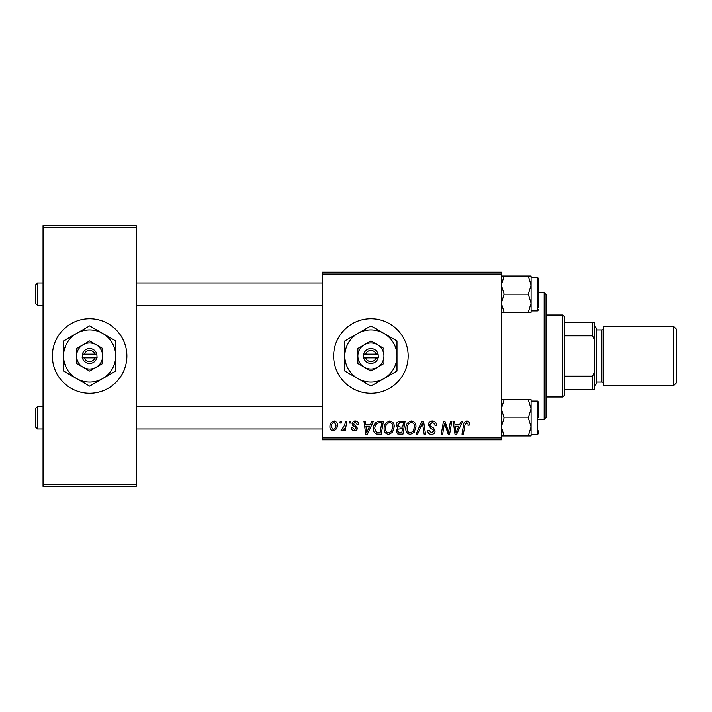 <?xml version="1.0" encoding="UTF-8"?>
<svg xmlns="http://www.w3.org/2000/svg" width="712" height="712" viewBox="0 0 712 712"><rect width="100%" height="100%" fill="white"/><g stroke="black" fill="none" stroke-linecap="round" stroke-linejoin="round"><path stroke-width="1.07" d="M370.899 318.745A37.255 37.255 0 0 0 333.643 356A37.255 37.255 0 0 0 370.899 393.255A37.255 37.255 0 0 0 408.154 356A37.255 37.255 0 0 0 370.899 318.745M89.623 318.745A37.255 37.255 0 0 0 52.368 356A37.255 37.255 0 0 0 89.623 393.255A37.255 37.255 0 0 0 126.878 356A37.255 37.255 0 0 0 89.623 318.745M322.474 272.171L501.301 272.171L501.301 274.04L322.474 274.04L322.474 272.171M370.382 424.752L371.984 421.201L373.453 421.201L367.392 434.24L365.737 434.24L363.948 421.201L365.318 421.201L365.754 424.752L370.382 424.752M396.139 425.251C396.299 422.848 397.545 421.495 399.886 421.201L405.11 421.201L402.903 434.24L397.759 434.017L395.961 431.072L397.759 427.885L396.139 425.251M466.796 421.032C468.567 421.139 469.457 422.1 469.457 423.907L469.342 425.091L467.98 425.26L468.104 424.13L466.707 422.554L464.927 425.002L463.361 434.24L461.99 434.24L463.601 424.681C463.761 422.563 464.829 421.344 466.796 421.032M449.085 429.158L450.482 421.201L451.853 421.201L449.619 434.24L448.195 434.24L444.457 423.168L442.65 434.24L441.271 434.24L443.478 421.201L444.902 421.201L448.667 432.246L449.085 429.158M428.312 424.859C428.553 422.412 429.915 421.139 432.398 421.032C435.139 421.175 436.483 422.643 436.438 425.438L435.085 425.598L434.738 423.676L432.309 422.554L429.665 424.735L430.012 425.874L433.546 428.099L435.085 430.947C434.916 433.181 433.697 434.329 431.436 434.409C429.078 434.258 427.805 433.003 427.627 430.627L428.989 430.208L431.481 432.878L433.733 431.027L433.225 429.861L430.885 428.508L428.312 424.859M416.12 434.24L421.815 421.201L423.551 421.201L425.545 434.24L424.174 434.24L422.465 423.062L417.579 434.24L416.12 434.24M405.787 428.597C405.76 424.459 407.656 421.931 411.474 421.032C414.473 421.575 415.968 423.453 415.95 426.666L414.162 432.442L410.29 434.409C407.202 433.839 405.698 431.908 405.787 428.597M322.474 437.96L501.301 437.96L501.301 439.829L322.474 439.829L322.474 274.04M501.301 437.96L501.301 274.04M329.923 426.888C329.834 423.711 331.249 421.753 334.151 421.032C336.295 421.317 337.363 422.572 337.372 424.806C337.497 428.117 336.073 430.128 333.082 430.849C330.911 430.502 329.861 429.185 329.923 426.888M459.623 424.752L461.225 421.201L462.693 421.201L456.641 434.24L454.986 434.24L453.197 421.201L454.559 421.201L454.995 424.752L459.623 424.752M384.115 428.597C384.088 424.459 385.984 421.931 389.793 421.032C392.802 421.575 394.288 423.453 394.27 426.666L392.49 432.442L388.618 434.409C385.521 433.839 384.017 431.908 384.115 428.597M377.485 421.513L383.43 421.201L381.232 434.24L376.319 434.071C374.236 433.056 373.284 431.33 373.444 428.9C373.364 425.571 374.708 423.106 377.485 421.513M355.306 421.032C357.371 421.112 358.447 422.18 358.537 424.236L357.184 424.583L355.243 422.216L353.464 423.667L357.353 428.152C357.202 429.87 356.258 430.769 354.514 430.849C352.618 430.805 351.586 429.843 351.425 427.974L352.778 427.805L354.576 429.665L356 428.357L355.867 427.592L352.787 425.5L352.102 423.774C352.36 421.958 353.428 421.041 355.306 421.032M349.085 423.062L349.396 421.201L350.749 421.201L350.464 423.062L349.085 423.062M339.935 423.062L340.247 421.201L341.609 421.201L341.324 423.062L339.935 423.062M344.786 424.993L345.471 421.201L346.851 421.201L345.249 430.68L343.869 430.68L344.216 428.722L342.018 430.849L341.101 430.502L344.786 424.993M43.049 225.606L136.188 225.606L136.188 227.466L43.049 227.466L43.049 225.606M136.188 484.534L136.188 486.394L43.049 486.394L43.049 484.534L136.188 484.534L136.188 227.466M43.049 484.534L43.049 227.466M333.145 429.665C335.192 428.918 336.144 427.342 336.019 424.948L334.133 422.216C332.148 422.999 331.196 424.557 331.276 426.888L333.145 429.665M413.094 431.436L414.598 426.604C414.607 424.308 413.53 422.964 411.376 422.554C408.474 423.426 407.059 425.491 407.139 428.74C407.086 431.08 408.154 432.46 410.334 432.878L413.094 431.436M457.077 430.146L458.884 426.274L455.182 426.274L456 432.807L457.077 430.146M401.791 432.709L402.476 428.651L398.07 429.185L397.323 431.009L399.468 432.709L401.791 432.709M402.734 427.129L403.482 422.723L399.601 422.795L397.492 425.295L399.859 427.129L402.734 427.129M391.422 431.436L392.917 426.604C392.935 424.308 391.858 422.964 389.695 422.554C386.794 423.426 385.388 425.491 385.468 428.74C385.415 431.08 386.474 432.46 388.663 432.878L391.422 431.436M367.837 430.146L369.635 426.274L365.941 426.274L366.751 432.807L367.837 430.146M380.119 432.709L381.801 422.723L380.066 422.723C376.47 423.053 374.717 425.144 374.797 428.98L376.434 432.495L380.119 432.709M544.146 292.668L546.006 294.528L546.006 417.472L544.146 419.332L544.146 292.668L538.557 292.668M544.146 419.332L538.557 419.332M35.6 284.845L37.46 282.976L37.46 305.332L35.6 303.472L35.6 284.845M322.474 305.332L136.188 305.332M43.049 305.332L37.46 305.332M322.474 282.976L136.188 282.976M43.049 282.976L37.46 282.976M531.099 426.915L531.099 408.777L528.295 417.846L531.099 426.915L528.295 435.975L531.099 435.975L531.099 426.915M538.557 417.846L538.557 402.2L538.557 417.846M501.301 435.975L504.105 435.975L501.301 426.915L504.105 417.846L528.295 417.846M504.105 435.975L528.295 435.975M504.105 417.846L501.301 408.777L504.105 399.708L528.295 399.708L531.099 408.777L531.099 399.708L528.295 399.708M504.105 399.708L501.301 399.708M37.46 406.668L37.46 429.024L35.6 427.156L35.6 408.528L37.46 406.668L43.049 406.668M136.188 406.668L322.474 406.668M37.46 429.024L43.049 429.024M136.188 429.024L322.474 429.024M501.301 312.292L504.105 312.292L501.301 303.223L504.105 294.154L501.301 285.085L504.105 276.025L528.295 276.025L531.099 285.085L528.295 294.154L531.099 303.223L528.295 312.292L531.099 312.292L531.099 276.025L528.295 276.025M538.557 307.192L538.557 278.508L538.557 307.192M504.105 312.292L528.295 312.292M504.105 294.154L528.295 294.154M504.105 276.025L501.301 276.025M531.099 401.078L537.435 401.078L537.435 434.614L538.557 433.492L538.557 430.885M531.099 310.922L537.435 310.922L537.435 277.386L538.557 278.508L538.557 281.115M562.774 315.015L564.634 316.885L564.634 395.115L562.774 396.985L562.774 315.015L546.006 315.015M564.634 322.474L594.44 322.474L594.44 389.526L592.571 389.526L592.571 376.15L594.44 372.243M564.634 376.15L592.571 376.15M594.44 339.757L592.571 335.85L592.571 322.474M564.634 335.85L592.571 335.85M564.634 389.526L592.571 389.526M676.4 329.175L676.4 382.825L673.418 385.806L673.418 326.194L676.4 329.175M594.44 326.194L596.3 328.054L596.3 383.946L594.44 385.806M596.3 382.077L601.889 382.077A1.86 1.86 0 0 1 603.749 383.946M596.3 329.923L601.889 329.923A1.86 1.86 0 0 0 603.749 328.054M673.418 385.806L603.749 385.806L603.749 326.194L673.418 326.194M365.63 357.86L378.357 357.86L378.117 354.14A7.449 7.449 0 0 0 363.69 354.14L363.449 357.86L365.63 357.86A5.589 5.589 0 0 0 376.167 357.86M363.69 357.86A7.449 7.449 0 0 0 378.117 357.86M383.946 348.471L370.899 340.941L357.86 348.471L357.86 363.529L370.899 371.059L383.946 363.529L383.946 348.471M370.899 340.941L357.86 348.471L357.86 356A13.039 13.039 0 0 0 364.384 367.294L370.899 371.059L377.422 367.294A13.039 13.039 0 0 0 377.422 344.706A13.039 13.039 0 0 0 357.86 356M380.546 365.487L383.946 363.529M383.946 378.588A26.077 26.077 0 0 0 383.946 333.412A26.077 26.077 0 0 0 344.822 356A26.077 26.077 0 0 0 383.946 378.588L396.985 371.059L396.985 340.941L370.899 325.882L344.822 340.941L344.822 371.059L370.899 386.118L383.946 378.588M364.384 367.294A13.039 13.039 0 0 0 377.422 367.294M378.117 354.14L363.69 354.14M376.167 354.14A5.589 5.589 0 0 0 365.63 354.14M84.354 357.86L97.072 357.86L96.832 354.14A7.449 7.449 0 0 0 82.405 354.14L82.174 357.86L84.354 357.86A5.589 5.589 0 0 0 94.892 357.86M82.405 357.86A7.449 7.449 0 0 0 96.832 357.86M102.661 348.471L89.623 340.941L83.099 344.706L76.585 348.471L76.585 363.529L89.623 371.059L102.661 363.529L102.661 348.471M89.623 340.941L76.585 348.471L76.585 356A13.039 13.039 0 0 0 83.099 367.294L89.623 371.059L96.138 367.294A13.039 13.039 0 0 0 96.138 344.706A13.039 13.039 0 0 0 76.585 356M99.271 365.487L102.661 363.529M102.661 378.588A26.077 26.077 0 0 0 102.661 333.412A26.077 26.077 0 0 0 63.546 356A26.077 26.077 0 0 0 102.661 378.588L115.7 371.059L115.7 340.941L89.623 325.882L63.546 340.941L63.546 371.059L89.623 386.118L102.661 378.588M83.099 367.294A13.039 13.039 0 0 0 96.138 367.294M96.832 354.14L82.405 354.14M94.892 354.14A5.589 5.589 0 0 0 84.354 354.14M601.889 382.077L601.889 329.923M537.435 434.614L531.099 434.614M537.435 401.078L538.557 402.2M537.435 277.386L531.099 277.386M537.435 310.922L538.557 309.8M562.774 396.985L546.006 396.985"/></g></svg>
